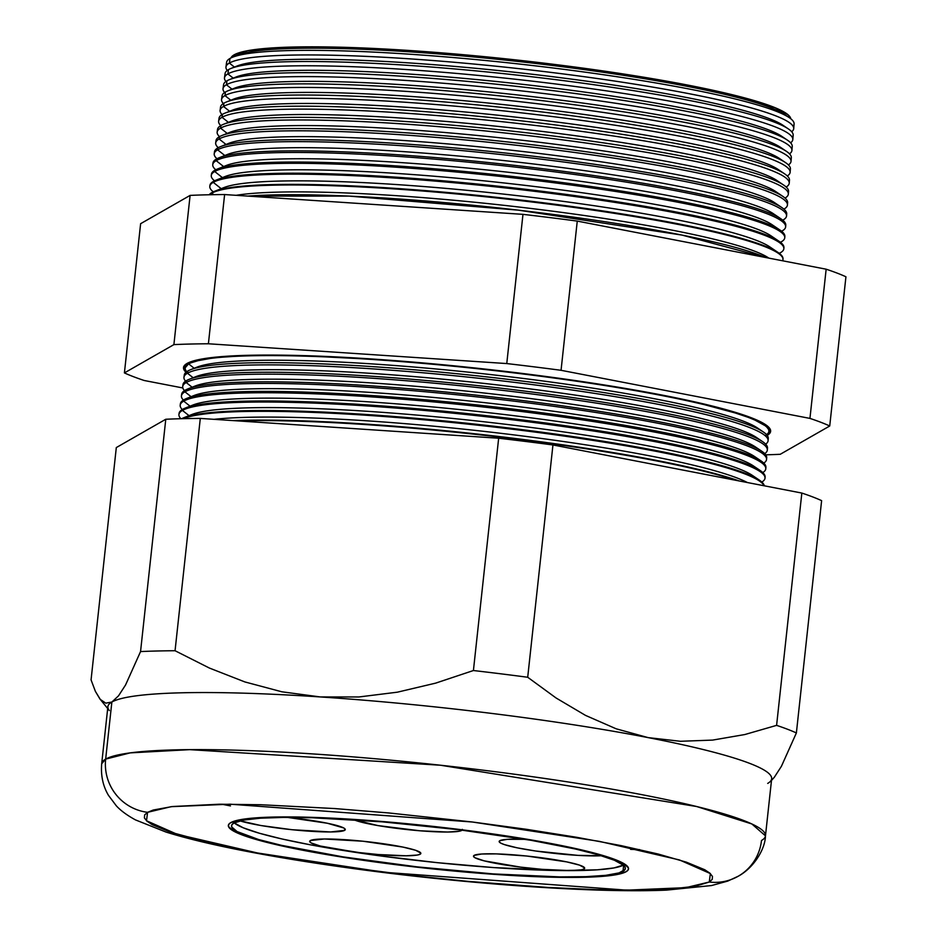 <?xml version="1.0" encoding="UTF-8"?>
<svg xmlns="http://www.w3.org/2000/svg" width="937" height="937" viewBox="0 0 937 937"><rect width="100%" height="100%" fill="white"/><g stroke="black" fill="none" stroke-linecap="round" stroke-linejoin="round"><path stroke-width="1.41" d="M462.117 830.147A55.904 5.88 6.2 0 1 461.718 830.44A55.904 5.88 6.2 0 1 411.179 829.995A55.904 5.88 6.2 0 1 353.917 819.77L377.845 825.567L419.87 830.779L447.687 832.033L458.978 831.271L461.718 830.44L462.339 829.35M601.402 855.739A55.904 5.88 6.2 0 1 538.693 851.44A55.904 5.88 6.2 0 1 499.163 841.473A55.904 5.88 6.2 0 1 499.831 840.7L507.304 839.329L525.27 839.329A55.904 5.88 6.2 0 0 499.831 840.7L499.21 841.789L500.721 843.101L504.305 844.577L517.083 847.809L535.589 851.007L578.106 855.387L602.186 855.692M583.985 869.009A55.904 5.88 6.2 0 1 524.451 867.592A55.904 5.88 6.2 0 1 473.501 856.149A55.904 5.88 6.2 0 1 474.157 855.376L481.63 854.017L496.329 853.888L526.793 856.031L566.733 861.888L579.511 865.12L584.618 867.908L583.985 869.009L581.256 869.829L569.954 870.59L542.148 869.349L520.48 867.112L484.16 860.845L475.047 857.777L473.536 856.465L474.157 855.376A55.904 5.88 6.2 0 1 533.703 856.793A55.904 5.88 6.2 0 1 584.653 868.224A55.904 5.88 6.2 0 1 583.985 869.009L584.173 867.322L583.985 869.009M420.186 854.204A55.904 5.88 6.2 0 1 360.64 852.787A55.904 5.88 6.2 0 1 309.69 841.344A55.904 5.88 6.2 0 1 310.358 840.571L324.389 838.99L362.994 841.227L402.933 847.083L415.712 850.316L420.807 853.115L420.186 854.204L417.445 855.024L406.154 855.786L378.337 854.544L356.669 852.307L320.36 846.041L311.248 842.972L309.737 841.66L310.358 840.571A55.904 5.88 6.2 0 1 369.892 841.988A55.904 5.88 6.2 0 1 420.854 853.42A55.904 5.88 6.2 0 1 420.186 854.204L420.362 852.518L420.186 854.204M239.263 820.625L260.744 825.497L291.981 829.713L330.585 831.951L344.617 830.369A55.904 5.88 6.2 0 0 345.273 829.596L345.273 829.596A55.904 5.88 6.2 0 0 287.39 817.392L327.353 823.248L343.727 827.968L345.238 829.28L344.617 830.369L344.793 828.695L344.617 830.369A55.904 5.88 6.2 0 1 298.212 830.311A55.904 5.88 6.2 0 1 239.966 820.847M234.168 822.873A198.07 20.837 -173.8 0 0 426.862 861.56A198.07 20.837 -173.8 0 0 623.386 865.156M622.988 871.316A198.07 20.837 6.2 0 1 412.034 866.292A198.07 20.837 6.2 0 1 231.521 825.778A198.07 20.837 6.2 0 1 233.875 823.026L243.561 820.098L260.345 818.2L283.595 817.415L312.408 817.778L382.132 821.831L458.896 829.737L531.033 840.302L575.412 849.016L598.146 854.778L614.379 860.248L623.445 865.214L625.19 867.451L625.038 869.489L619.064 872.897L605.759 875.334L585.648 876.681L559.494 876.891L493.272 873.916L417.176 866.877L342.801 856.84L281.451 845.326L258.706 839.564L237.026 831.541L231.673 826.891L231.826 824.853L233.875 823.026A198.07 20.837 6.2 0 1 444.829 828.05A198.07 20.837 6.2 0 1 625.342 868.564A198.07 20.837 6.2 0 1 622.988 871.316L623.632 865.366L622.988 871.316M230.736 822.639A201.268 21.164 6.2 0 1 445.098 827.746A201.268 21.164 6.2 0 1 628.516 868.904A201.268 21.164 6.2 0 1 626.127 871.703A201.268 21.164 6.2 0 1 411.765 866.596A201.268 21.164 6.2 0 1 228.347 825.438A201.268 21.164 6.2 0 1 230.736 822.639L228.663 824.49L228.499 826.563L230.268 828.835L239.485 833.883L246.853 836.612L279.085 845.303L324.179 854.146L378.243 862.391L436.63 869.325L494.314 874.35L546.33 877.044L588.178 877.149L616.288 874.689L626.127 871.703L628.2 869.852L628.364 867.779L622.918 863.059L600.886 854.895L564.004 846.076L515.444 837.35L459.388 829.456L381.382 821.421L310.534 817.298L281.252 816.935L257.64 817.732L240.575 819.652L230.736 822.639L240.575 819.652L257.64 817.732L281.252 816.935L310.534 817.298L381.382 821.421L459.388 829.456L532.684 840.196L590.111 851.991L610.01 857.73L622.918 863.059L628.364 867.779L628.2 869.852L626.127 871.703A201.268 21.164 6.2 0 1 411.765 866.596A201.268 21.164 6.2 0 1 228.347 825.438A201.268 21.164 6.2 0 1 230.736 822.639A201.268 21.164 6.2 0 1 445.098 827.746A201.268 21.164 6.2 0 1 628.516 868.904A201.268 21.164 6.2 0 1 626.127 871.703L616.288 874.689L599.223 876.61L575.599 877.407L546.33 877.044L475.481 872.921L397.475 864.874L324.179 854.146L266.752 842.351L246.853 836.612L233.945 831.283L228.499 826.563L228.663 824.49L230.736 822.639M234.098 822.815L243.175 827.781L259.397 833.251L282.142 839.013L310.534 844.846L379.731 855.832L437.192 862.661L493.963 867.603L560.174 870.567L597.197 869.829L613.993 867.931L623.667 864.992M247.825 196.091L348.974 196.102L518.489 210.169L682.101 235.105L765.88 257.546A287.132 30.195 6.2 0 0 524.509 210.872A287.132 30.195 6.2 0 0 247.825 196.091M234.121 54.838L235.609 56.021L234.121 54.838L247.883 50.657L271.753 47.963L304.818 46.85L345.788 47.365L393.095 49.485L444.934 53.128L526.781 61.128L632.545 75.405L679.407 83.487L719.78 91.779L752.13 99.978L775.192 107.755L788.099 114.818L790.769 118.765A281.662 29.621 -173.8 0 0 530.26 61.526A281.662 29.621 -173.8 0 0 234.121 54.838A281.662 29.621 -173.8 0 0 230.959 57.942L234.121 54.838M235.878 56.091A279.847 29.434 6.2 0 1 513.839 60.999A279.847 29.434 6.2 0 1 786.366 115.895M793.709 128.627A285.539 30.031 6.2 0 1 791.706 131.742A285.539 30.031 -173.8 0 0 548.695 72.114A285.539 30.031 -173.8 0 0 229.366 63.06A285.539 30.031 6.2 0 1 533.083 70.263A285.539 30.031 6.2 0 1 793.709 128.627L794.096 123.989A285.422 30.019 -173.8 0 0 533.575 65.649A285.422 30.019 -173.8 0 0 229.987 58.457A285.422 30.019 6.2 0 1 232.645 57.204A285.422 30.019 6.2 0 1 513.57 63.4A285.422 30.019 6.2 0 1 789.282 117.664A285.422 30.019 6.2 0 1 793.053 126.214M789.282 117.664L784.164 114.209A279.847 29.434 -173.8 0 0 513.839 60.999A279.847 29.434 -173.8 0 0 238.396 54.908L232.645 57.204M229.366 63.06L234.414 67.077L229.366 63.06L229.987 58.457L229.366 63.06A285.539 30.031 -173.8 0 0 227.258 70.427A285.539 30.031 6.2 0 1 225.969 66.949A285.539 30.031 6.2 0 1 229.366 63.06M234.578 67.206A279.847 29.434 6.2 0 1 512.691 72.055A279.847 29.434 6.2 0 1 785.265 127.045M792.819 139.531A285.832 30.066 6.2 0 1 790.617 142.799A285.832 30.066 -173.8 0 0 548.332 83.065A285.832 30.066 -173.8 0 0 227.89 73.906A285.832 30.066 6.2 0 1 531.923 81.109A285.832 30.066 6.2 0 1 792.819 139.531L793.17 135.233A285.715 30.054 -173.8 0 0 532.38 76.834A285.715 30.054 -173.8 0 0 228.476 69.643A285.715 30.054 6.2 0 1 231.146 68.378A285.715 30.054 6.2 0 1 512.363 74.585A285.715 30.054 6.2 0 1 788.357 128.908A285.715 30.054 6.2 0 1 792.257 137.306M788.357 128.908L782.957 125.253A279.847 29.434 -173.8 0 0 512.633 72.055A279.847 29.434 -173.8 0 0 237.19 65.965L231.146 68.378M227.89 73.906L233.208 78.134L227.89 73.906L228.476 69.643L227.89 73.906A285.832 30.066 -173.8 0 0 225.946 81.46A285.832 30.066 6.2 0 1 224.505 77.794A285.832 30.066 6.2 0 1 227.89 73.906M233.372 78.263A279.847 29.434 6.2 0 1 511.86 83.147A279.847 29.434 6.2 0 1 784.164 138.184M791.917 150.447A286.113 30.089 6.2 0 1 789.516 153.855A286.113 30.089 -173.8 0 0 547.958 94.016A286.113 30.089 -173.8 0 0 226.426 84.752A286.113 30.089 6.2 0 1 530.764 91.967A286.113 30.089 6.2 0 1 791.917 150.447L792.245 146.477A286.008 30.078 -173.8 0 0 531.185 88.019A286.008 30.078 -173.8 0 0 226.965 80.816A286.008 30.078 6.2 0 1 229.635 79.551A286.008 30.078 6.2 0 1 511.145 85.771A286.008 30.078 6.2 0 1 787.42 140.152A286.008 30.078 6.2 0 1 791.46 148.397M787.42 140.152L781.763 136.31A279.847 29.434 -173.8 0 0 511.438 83.1A279.847 29.434 -173.8 0 0 235.995 77.021L229.635 79.551M226.426 84.752L232.013 89.179L226.426 84.752L226.965 80.816L226.426 84.752A286.113 30.089 -173.8 0 0 224.646 92.494A286.113 30.089 6.2 0 1 223.029 88.64A286.113 30.089 6.2 0 1 226.426 84.752M232.177 89.308A279.847 29.434 6.2 0 1 511.028 94.25A279.847 29.434 6.2 0 1 783.051 149.323M791.027 161.351A286.406 30.125 6.2 0 1 788.415 164.912A286.406 30.125 -173.8 0 0 547.595 104.967A286.406 30.125 -173.8 0 0 224.962 95.597A286.406 30.125 6.2 0 1 529.604 102.812A286.406 30.125 6.2 0 1 791.027 161.351L791.32 157.732A286.312 30.113 -173.8 0 0 529.991 99.205A286.312 30.113 -173.8 0 0 225.454 91.99A286.312 30.113 6.2 0 1 228.124 90.725A286.312 30.113 6.2 0 1 509.927 96.956A286.312 30.113 6.2 0 1 786.494 151.384A286.312 30.113 6.2 0 1 790.652 159.489M786.494 151.384L780.556 147.367A279.847 29.434 -173.8 0 0 510.232 94.157A279.847 29.434 -173.8 0 0 234.789 88.078L228.124 90.725M224.962 95.597L230.807 100.236L224.962 95.597L225.454 91.99L224.962 95.597A286.406 30.125 -173.8 0 0 223.346 103.527A286.406 30.125 6.2 0 1 221.565 99.486A286.406 30.125 6.2 0 1 224.962 95.597M230.97 100.364A279.847 29.434 6.2 0 1 510.196 105.342A279.847 29.434 6.2 0 1 781.95 160.461M790.125 172.267A286.699 30.148 6.2 0 1 787.303 175.969A286.699 30.148 -173.8 0 0 547.231 115.919A286.699 30.148 -173.8 0 0 223.498 106.443A286.699 30.148 6.2 0 1 528.456 113.67A286.699 30.148 6.2 0 1 790.125 172.267L790.395 168.976A286.605 30.148 -173.8 0 0 528.796 110.39A286.605 30.148 -173.8 0 0 223.943 103.175A286.605 30.148 6.2 0 1 226.625 101.899A286.605 30.148 6.2 0 1 508.721 108.13A286.605 30.148 6.2 0 1 785.569 162.628A286.605 30.148 6.2 0 1 789.832 170.569M785.569 162.628L779.361 158.423A279.847 29.434 -173.8 0 0 509.037 105.213A279.847 29.434 -173.8 0 0 233.582 99.135L226.625 101.899M223.498 106.443L229.612 111.292L223.498 106.443L223.943 103.175L223.498 106.443A286.699 30.148 -173.8 0 0 222.069 114.56A286.699 30.148 6.2 0 1 220.101 110.343A286.699 30.148 6.2 0 1 223.498 106.443M229.776 111.421A279.847 29.434 6.2 0 1 509.353 116.434A279.847 29.434 6.2 0 1 780.837 171.612M789.235 183.172A286.98 30.183 6.2 0 1 786.178 187.025A286.98 30.183 -173.8 0 0 546.857 126.858A286.98 30.183 -173.8 0 0 222.034 117.289A286.98 30.183 6.2 0 1 527.297 124.516A286.98 30.183 6.2 0 1 789.235 183.172L789.481 180.22A286.909 30.171 -173.8 0 0 527.601 121.576A286.909 30.171 -173.8 0 0 222.432 114.349A286.909 30.171 6.2 0 1 225.114 113.084A286.909 30.171 6.2 0 1 507.503 119.315A286.909 30.171 6.2 0 1 784.644 173.86A286.909 30.171 6.2 0 1 789.013 181.661M784.644 173.86L778.155 169.48A279.847 29.434 -173.8 0 0 507.831 116.27A279.847 29.434 -173.8 0 0 232.388 110.179L225.114 113.084M222.034 117.289L228.405 122.349L222.034 117.289L222.432 114.349L222.034 117.289A286.98 30.183 -173.8 0 0 220.792 125.605A286.98 30.183 6.2 0 1 218.626 121.189A286.98 30.183 6.2 0 1 222.034 117.289M228.569 122.478A279.847 29.434 6.2 0 1 508.522 127.526A279.847 29.434 6.2 0 1 779.725 182.75M788.333 194.088A287.272 30.218 6.2 0 1 785.042 198.082A287.272 30.218 -173.8 0 0 546.494 137.809A287.272 30.218 -173.8 0 0 220.57 128.135A287.272 30.218 6.2 0 1 526.137 135.373A287.272 30.218 6.2 0 1 788.333 194.088L788.556 191.464A287.202 30.207 -173.8 0 0 526.407 132.761A287.202 30.207 -173.8 0 0 220.921 125.523A287.202 30.207 6.2 0 1 223.603 124.258A287.202 30.207 6.2 0 1 506.285 130.501A287.202 30.207 6.2 0 1 783.707 185.104A287.202 30.207 6.2 0 1 788.169 192.741M783.707 185.104L776.96 180.525A279.847 29.434 -173.8 0 0 506.636 127.327A279.847 29.434 -173.8 0 0 231.181 121.236L223.603 124.258M220.57 128.135L227.211 133.405L220.57 128.135L220.921 125.523L220.57 128.135A287.272 30.218 -173.8 0 0 219.516 136.638A287.272 30.218 6.2 0 1 217.161 132.035A287.272 30.218 6.2 0 1 220.57 128.135M227.375 133.534A279.847 29.434 6.2 0 1 507.69 138.617A279.847 29.434 6.2 0 1 778.612 193.889M787.443 204.992A287.554 30.242 6.2 0 1 784.011 209.068A287.554 30.242 6.2 0 1 783.906 209.127L784.011 209.068A287.554 30.242 -173.8 0 0 545.791 148.725A287.554 30.242 -173.8 0 0 219.106 138.981A287.554 30.242 6.2 0 1 524.978 146.219A287.554 30.242 6.2 0 1 787.443 204.992L787.63 202.708A287.495 30.242 -173.8 0 0 525.224 143.947A287.495 30.242 -173.8 0 0 219.41 136.708A287.495 30.242 6.2 0 1 222.104 135.432A287.495 30.242 6.2 0 1 505.066 141.686A287.495 30.242 6.2 0 1 782.782 196.337A287.495 30.242 6.2 0 1 787.326 203.833M782.782 196.337L775.754 191.581A279.847 29.434 -173.8 0 0 505.43 138.371A279.847 29.434 -173.8 0 0 229.987 132.293L222.104 135.432M219.106 138.981L226.004 144.45L219.106 138.981L219.41 136.708L219.106 138.981A287.554 30.242 -173.8 0 0 218.262 147.683A287.554 30.242 6.2 0 1 215.686 142.881A287.554 30.242 6.2 0 1 219.106 138.981M226.168 144.579A279.847 29.434 6.2 0 1 506.858 149.721A279.847 29.434 6.2 0 1 777.487 205.027M786.553 215.908A287.846 30.277 6.2 0 1 783.109 219.984L783.109 219.984A287.846 30.277 -173.8 0 0 544.655 159.571A287.846 30.277 -173.8 0 0 217.642 149.826A287.846 30.277 6.2 0 1 523.818 157.076A287.846 30.277 6.2 0 1 786.553 215.908L786.705 213.952A287.8 30.265 -173.8 0 0 524.029 155.132A287.8 30.265 -173.8 0 0 217.899 147.882A287.8 30.265 6.2 0 1 220.593 146.605A287.8 30.265 6.2 0 1 503.86 152.86A287.8 30.265 6.2 0 1 781.856 207.581A287.8 30.265 6.2 0 1 786.483 214.913M781.856 207.581L774.559 202.638A279.847 29.434 -173.8 0 0 504.235 149.428A279.847 29.434 -173.8 0 0 228.78 143.349L220.593 146.605M217.642 149.826L224.798 155.507L217.642 149.826L217.899 147.882L217.642 149.826A287.846 30.277 -173.8 0 0 217.009 158.728A287.846 30.277 6.2 0 1 214.222 153.738A287.846 30.277 6.2 0 1 217.642 149.826M224.962 155.636A279.847 29.434 6.2 0 1 506.027 160.813A279.847 29.434 6.2 0 1 776.375 216.178M785.651 226.813A288.139 30.3 6.2 0 1 782.208 230.9L781.563 231.205L782.208 230.9A288.139 30.3 -173.8 0 0 543.519 170.429A288.139 30.3 -173.8 0 0 216.178 160.66A288.139 30.3 6.2 0 1 522.659 167.922A288.139 30.3 6.2 0 1 785.651 226.813L785.78 225.196A288.092 30.3 -173.8 0 0 522.834 166.317A288.092 30.3 -173.8 0 0 216.388 159.056A288.092 30.3 6.2 0 1 219.082 157.779A288.092 30.3 6.2 0 1 502.642 164.045A288.092 30.3 6.2 0 1 780.931 218.825A288.092 30.3 6.2 0 1 785.616 225.993M780.931 218.825L773.353 213.695A279.847 29.434 -173.8 0 0 503.028 160.485A279.847 29.434 -173.8 0 0 227.586 154.406L219.082 157.779M216.178 160.66L223.603 166.563L216.178 160.66L216.388 159.056L216.178 160.66A288.139 30.3 -173.8 0 0 215.768 169.761A288.139 30.3 6.2 0 1 212.758 164.584A288.139 30.3 6.2 0 1 216.178 160.66M223.767 166.692A279.847 29.434 6.2 0 1 505.195 171.904A279.847 29.434 6.2 0 1 775.25 227.316M784.761 237.729A288.42 30.335 6.2 0 1 781.317 241.816L780.38 242.25L781.317 241.816A288.42 30.335 -173.8 0 0 542.382 181.286A288.42 30.335 -173.8 0 0 214.714 171.506A288.42 30.335 6.2 0 1 521.499 178.78A288.42 30.335 6.2 0 1 784.761 237.729L784.866 236.452A288.385 30.335 -173.8 0 0 521.64 177.503A288.385 30.335 -173.8 0 0 214.878 170.241A288.385 30.335 6.2 0 1 217.583 168.965A288.385 30.335 6.2 0 1 501.424 175.231A288.385 30.335 6.2 0 1 779.994 230.057A288.385 30.335 6.2 0 1 784.749 237.084M779.994 230.057L772.158 224.751A279.847 29.434 -173.8 0 0 501.822 171.541A279.847 29.434 -173.8 0 0 226.379 165.451L217.583 168.965M214.714 171.506L222.397 177.62L214.714 171.506L214.878 170.241L214.714 171.506A288.42 30.335 -173.8 0 0 214.526 180.806A288.42 30.335 6.2 0 1 211.282 175.43A288.42 30.335 6.2 0 1 214.714 171.506M222.561 177.749A279.847 29.434 6.2 0 1 504.352 182.996A279.847 29.434 6.2 0 1 774.126 238.455M783.859 248.645A288.713 30.371 6.2 0 1 780.416 252.732L779.197 253.295L780.416 252.732A288.713 30.371 -173.8 0 0 541.246 192.144A288.713 30.371 -173.8 0 0 213.249 182.352A288.713 30.371 6.2 0 1 520.34 189.625A288.713 30.371 6.2 0 1 783.859 248.645L783.941 247.696A288.69 30.359 -173.8 0 0 520.445 188.688A288.69 30.359 -173.8 0 0 213.378 181.415A288.69 30.359 6.2 0 1 216.072 180.138A288.69 30.359 6.2 0 1 500.217 186.416A288.69 30.359 6.2 0 1 779.069 241.301A288.69 30.359 6.2 0 1 783.859 248.164M779.069 241.301L770.952 235.796A279.847 29.434 -173.8 0 0 500.627 182.598A279.847 29.434 -173.8 0 0 225.185 176.507L216.072 180.138M213.249 182.352L221.202 188.677L213.249 182.352L213.378 181.415L213.249 182.352A288.713 30.371 -173.8 0 0 213.308 191.851A288.713 30.371 6.2 0 1 209.818 186.276A288.713 30.371 6.2 0 1 213.249 182.352M221.366 188.805A279.847 29.434 6.2 0 1 503.52 194.1A279.847 29.434 6.2 0 1 773.002 249.593M782.969 259.549A288.994 30.394 6.2 0 1 782.618 260.779A288.994 30.394 -173.8 0 0 525.118 201.174A288.994 30.394 -173.8 0 0 211.785 193.198A288.994 30.394 6.2 0 1 519.18 200.483A288.994 30.394 6.2 0 1 782.969 259.549L783.016 258.94A288.983 30.394 -173.8 0 0 519.25 199.874A288.983 30.394 -173.8 0 0 211.867 192.589A288.983 30.394 6.2 0 1 214.561 191.312A288.983 30.394 6.2 0 1 498.999 197.59A288.983 30.394 6.2 0 1 778.143 252.533A288.983 30.394 6.2 0 1 782.981 259.244M778.143 252.533L769.757 246.853A279.847 29.434 -173.8 0 0 499.421 193.643A279.847 29.434 -173.8 0 0 223.978 187.564L214.561 191.312M211.785 193.198L213.648 194.673L211.785 193.198A288.994 30.394 -173.8 0 0 209.665 194.755A288.994 30.394 6.2 0 1 211.785 193.198M236.101 195.318A279.847 29.434 6.2 0 1 522.284 207.428A279.847 29.434 6.2 0 1 768.867 258.12L768.551 257.909A279.847 29.434 -173.8 0 0 521.429 207.323A279.847 29.434 -173.8 0 0 236.101 195.318M188.712 363.931A293.539 30.874 6.2 0 1 500.944 371.333A293.539 30.874 6.2 0 1 768.867 431.325A293.539 30.874 6.2 0 1 766.607 434.686A293.539 30.874 -173.8 0 0 517.774 373.336A293.539 30.874 -173.8 0 0 188.712 363.931L194.17 368.264L188.712 363.931A293.539 30.874 -173.8 0 0 186.721 371.684A293.539 30.874 6.2 0 1 185.233 367.925A293.539 30.874 6.2 0 1 188.712 363.931L188.712 363.931M185.257 367.702L188.747 363.673L194.568 361.319L214.268 357.723L244.077 355.732L282.845 355.416L329.063 356.798L380.972 359.808L436.583 364.352L493.74 370.244L550.265 377.26L603.967 385.119L652.796 393.54L694.879 402.184L728.588 410.722L752.622 418.827L766.079 426.194L768.656 429.497L768.89 431.102A293.527 30.874 -173.8 0 0 500.967 371.075A293.527 30.874 -173.8 0 0 188.747 363.673A293.527 30.874 -173.8 0 0 185.268 367.667L185.233 367.925M183.593 367.081A295.26 31.05 -173.8 0 0 186.51 371.837A295.26 31.05 -173.8 0 1 183.593 367.081M766.782 434.873A295.26 31.05 -173.8 0 0 767.18 434.651L767.122 435.283L767.18 434.651A295.26 31.05 -173.8 0 0 770.647 430.856A295.26 31.05 -173.8 0 1 767.18 434.651L767.18 434.651A295.26 31.05 -173.8 0 1 766.782 434.873M185.983 372.247A295.284 31.062 6.2 0 1 183.523 367.48A295.284 31.062 6.2 0 1 187.025 363.462L201.455 359.082L226.485 356.259L261.142 355.1L304.092 355.627L353.694 357.852L408.04 361.67L465.033 366.953L522.495 373.465L578.199 380.996L630.027 389.218L675.975 397.838L714.275 406.529L743.463 414.939L762.413 422.763L767.813 426.347L770.401 429.685L770.167 432.718L767.11 435.447M765.81 435.283L768.855 432.578L769.09 429.544L766.501 426.23L761.137 422.657L742.28 414.868L695.207 402.184L653.066 393.528L604.154 385.095L550.37 377.224L493.764 370.197L436.525 364.306L380.832 359.749L304.865 355.826L262.114 355.287L227.609 356.458L202.697 359.269L188.325 363.626L185.28 366.332L185.046 369.354L186.639 371.731A293.96 30.921 6.2 0 1 188.325 363.626L187.681 363.111L188.325 363.626A293.96 30.921 6.2 0 1 519.356 373.219A293.96 30.921 6.2 0 1 766.677 434.745M768.106 440.683A293.785 30.898 6.2 0 1 765.67 444.161A293.785 30.898 -173.8 0 0 517.458 382.729A293.785 30.898 -173.8 0 0 187.459 373.231A293.785 30.898 6.2 0 1 499.948 380.633A293.785 30.898 6.2 0 1 768.106 440.683L768.281 438.457A293.726 30.898 -173.8 0 0 500.182 378.419A293.726 30.898 -173.8 0 0 187.763 371.029A293.726 30.898 6.2 0 1 190.504 369.728A293.726 30.898 6.2 0 1 479.603 376.112A293.726 30.898 6.2 0 1 763.327 431.957A293.726 30.898 6.2 0 1 768 439.547M763.327 431.957L757.518 428.022A287.401 30.23 -173.8 0 0 479.896 373.383A287.401 30.23 -173.8 0 0 197.028 367.128L190.504 369.728M194.334 368.405A287.401 30.23 6.2 0 1 480.33 373.43A287.401 30.23 6.2 0 1 759.989 429.942M187.459 373.231L193.139 377.74L187.459 373.231L187.763 371.029L187.459 373.231A293.785 30.898 -173.8 0 0 185.596 381.148A293.785 30.898 6.2 0 1 183.968 377.224A293.785 30.898 6.2 0 1 187.459 373.231M193.303 377.88A287.401 30.23 6.2 0 1 479.615 382.928A287.401 30.23 6.2 0 1 759.04 439.488M767.333 450.029A294.031 30.921 6.2 0 1 764.733 453.637A294.031 30.921 -173.8 0 0 517.142 392.111A294.031 30.921 -173.8 0 0 186.205 382.53A294.031 30.921 6.2 0 1 498.964 389.933A294.031 30.921 6.2 0 1 767.333 450.029L767.497 448.097A293.984 30.921 -173.8 0 0 499.163 388.012A293.984 30.921 -173.8 0 0 186.463 380.609A293.984 30.921 6.2 0 1 189.215 379.309A293.984 30.921 6.2 0 1 478.561 385.693A293.984 30.921 6.2 0 1 762.531 441.585A293.984 30.921 6.2 0 1 767.274 449.046M762.531 441.585L756.487 437.497A287.401 30.23 -173.8 0 0 478.877 382.858A287.401 30.23 -173.8 0 0 195.997 376.604L189.215 379.309M186.205 382.53L192.108 387.215L186.205 382.53L186.463 380.609L186.205 382.53A294.031 30.921 -173.8 0 0 184.484 390.6A294.031 30.921 6.2 0 1 182.715 386.524A294.031 30.921 6.2 0 1 186.205 382.53M192.284 387.356A287.401 30.23 6.2 0 1 478.901 392.439A287.401 30.23 6.2 0 1 758.08 449.046M766.56 459.388A294.277 30.956 6.2 0 1 763.772 463.112A294.277 30.956 -173.8 0 0 516.826 401.493A294.277 30.956 -173.8 0 0 184.952 391.818A294.277 30.956 6.2 0 1 497.969 399.232A294.277 30.956 6.2 0 1 766.56 459.388L766.7 457.736A294.23 30.944 -173.8 0 0 498.144 397.593A294.23 30.944 -173.8 0 0 185.175 390.19A294.23 30.944 6.2 0 1 187.915 388.89A294.23 30.944 6.2 0 1 477.519 395.285A294.23 30.944 6.2 0 1 761.746 451.224A294.23 30.944 6.2 0 1 766.525 458.556M761.746 451.224L755.456 446.972A287.401 30.23 -173.8 0 0 477.847 392.322A287.401 30.23 -173.8 0 0 194.966 386.079L187.915 388.89M184.952 391.818L191.078 396.691L184.952 391.818L185.175 390.19L184.952 391.818A294.277 30.956 -173.8 0 0 183.383 400.064A294.277 30.956 6.2 0 1 181.45 395.824A294.277 30.956 6.2 0 1 184.952 391.818M191.253 396.831A287.401 30.23 6.2 0 1 478.186 401.95A287.401 30.23 6.2 0 1 757.131 458.591M765.798 468.734A294.523 30.98 6.2 0 1 762.812 472.588A294.523 30.98 -173.8 0 0 516.521 410.874A294.523 30.98 -173.8 0 0 183.699 401.118A294.523 30.98 6.2 0 1 496.973 408.544A294.523 30.98 6.2 0 1 765.798 468.734L765.904 467.376A294.487 30.968 -173.8 0 0 497.114 407.185A294.487 30.968 -173.8 0 0 183.875 399.771A294.487 30.968 6.2 0 1 186.627 398.459A294.487 30.968 6.2 0 1 476.476 404.866A294.487 30.968 6.2 0 1 760.949 460.852A294.487 30.968 6.2 0 1 765.787 468.055M760.949 460.852L754.437 456.448A287.401 30.23 -173.8 0 0 476.816 401.797A287.401 30.23 -173.8 0 0 193.936 395.555L186.627 398.459M183.699 401.118L190.047 406.166L183.699 401.118L183.875 399.771L183.699 401.118A294.523 30.98 -173.8 0 0 182.282 409.528A294.523 30.98 6.2 0 1 180.197 405.124A294.523 30.98 6.2 0 1 183.699 401.118M190.223 406.307A287.401 30.23 6.2 0 1 477.472 411.46A287.401 30.23 6.2 0 1 756.182 468.137M765.025 478.093A294.768 31.003 6.2 0 1 761.851 482.063A294.768 31.003 -173.8 0 0 516.205 420.268A294.768 31.003 -173.8 0 0 182.434 410.418A294.768 31.003 6.2 0 1 495.978 417.843A294.768 31.003 6.2 0 1 765.025 478.093L765.119 477.015A294.745 31.003 -173.8 0 0 496.095 416.778A294.745 31.003 -173.8 0 0 182.586 409.352A294.745 31.003 6.2 0 1 185.339 408.04A294.745 31.003 6.2 0 1 475.434 414.447A294.745 31.003 6.2 0 1 760.153 470.491A294.745 31.003 6.2 0 1 765.025 477.554M760.153 470.491L753.407 465.923A287.401 30.23 -173.8 0 0 475.785 411.273A287.401 30.23 -173.8 0 0 192.905 405.03L185.339 408.04M182.434 410.418L189.028 415.641L182.434 410.418L182.586 409.352L182.434 410.418A294.768 31.003 -173.8 0 0 180.923 418.722A294.768 31.003 6.2 0 1 178.944 414.423A294.768 31.003 6.2 0 1 182.434 410.418M189.192 415.77A287.401 30.23 6.2 0 1 476.757 420.971A287.401 30.23 6.2 0 1 755.222 477.694M181.696 418.698A295.003 31.026 6.2 0 1 184.05 417.621A295.003 31.026 6.2 0 1 474.403 424.039A295.003 31.026 6.2 0 1 759.357 480.119A295.003 31.026 6.2 0 1 764.287 485.799A295.003 31.026 -173.8 0 0 492.382 426.054A295.003 31.026 -173.8 0 0 181.696 418.698M759.357 480.119L752.376 475.399A287.401 30.23 -173.8 0 0 474.754 420.748A287.401 30.23 -173.8 0 0 191.874 414.505L184.05 417.621M763.983 485.741A295.014 31.026 -173.8 0 0 493.249 426.944A295.014 31.026 -173.8 0 0 183.312 418.663A295.014 31.026 6.2 0 1 493.249 426.944A295.014 31.026 6.2 0 1 763.983 485.741M213.964 419.331A287.401 30.23 6.2 0 1 500.065 433.222A287.401 30.23 6.2 0 1 747.398 482.543A287.401 30.23 -173.8 0 0 500.065 433.222A287.401 30.23 -173.8 0 0 213.964 419.331M233.137 420.596A295.249 31.05 6.2 0 1 502.49 436.935A295.249 31.05 6.2 0 1 739.211 480.962A295.249 31.05 -173.8 0 0 502.49 436.935A295.249 31.05 -173.8 0 0 233.137 420.596M735.779 480.294A295.26 31.05 -173.8 0 0 238.068 420.924A295.26 31.05 6.2 0 1 735.779 480.294M767.696 783.414A333.841 35.114 6.2 0 0 769.406 782.266A333.841 35.114 6.2 0 0 648.205 737.63L680.473 741.284L648.205 737.63L616.183 728.81L585.508 715.388L556.086 697.995L527.707 677.264A370.56 38.979 -173.8 0 0 473.419 670.529L435.611 683.143L397.347 692.185L358.918 696.964L320.29 696.941A333.841 35.114 -173.8 0 0 111.866 702.036L118.53 695.828L125.581 684.935L140.55 651.578L165.779 419.261A370.56 38.979 6.2 0 1 200.295 418.417A370.56 38.979 -173.8 0 0 165.779 419.261L140.55 651.578A370.56 38.979 6.2 0 1 175.055 650.735L200.295 418.417L498.66 438.223A370.56 38.979 6.2 0 1 552.947 444.958A370.56 38.979 -173.8 0 0 498.66 438.223L473.419 670.529L498.66 438.223L200.295 418.417L175.055 650.735L209.384 668.046L244.908 681.949L281.85 691.799L320.29 696.941A333.841 35.114 6.2 0 1 648.205 737.63A333.841 35.114 -173.8 0 0 320.29 696.941L358.918 696.964L397.347 692.185L435.611 683.143L473.419 670.529A370.56 38.979 6.2 0 1 527.707 677.264L552.947 444.958L801.838 493.061L776.597 725.367L801.838 493.061A370.56 38.979 6.2 0 1 821.62 500.639L796.38 732.957L821.62 500.639A370.56 38.979 -173.8 0 0 801.838 493.061L552.947 444.958L527.707 677.264L556.086 697.995L585.508 715.388L616.183 728.81L648.205 737.63A333.841 35.114 -173.8 0 1 771.666 778.776L765.47 835.851L751.849 823.963L696.613 806.511L440.566 765.236L189.766 749.647L130.22 752.879L105.658 759.111A47.916 47.166 60.2 0 0 147.589 812.32L171.131 806.675L230.139 804.192L472.412 822.007L599.399 841.367L679.501 859.955L710.363 873.577L709.274 882.022A47.916 47.166 60.2 0 0 738.52 876.06A47.916 47.166 -119.8 0 1 709.274 882.022L712.237 879.386L712.46 876.446L709.953 873.214L704.729 869.735L686.376 862.169L658.114 854.017L621.032 845.607L576.536 837.268L526.36 829.292L472.412 822.007L388.996 812.976L334.825 808.561L260.943 804.742L219.352 804.215L172.443 806.523L153.246 810.025L147.589 812.32L144.626 814.956L144.403 817.896L146.91 821.128L152.134 824.607L170.475 832.173L216.26 844.506L257.253 852.928L330.503 865.05L412.186 875.626L467.868 881.366L547.887 887.444L595.92 889.6L637.511 890.127L671.068 888.99L695.301 886.261L709.274 882.022L685.732 887.667L626.712 890.15L384.451 872.324L257.464 852.975L177.362 834.387L146.5 820.765L147.589 812.32A47.916 47.166 -119.8 0 1 105.658 759.111A333.841 35.114 6.2 0 1 461.227 767.567A333.841 35.114 6.2 0 1 765.47 835.851A333.841 35.114 6.2 0 1 761.488 840.489A47.916 47.166 -119.8 0 1 738.52 876.06M109.348 710.562A333.841 35.114 6.2 0 1 111.866 702.036L105.658 759.111L111.866 702.036A333.841 35.114 -173.8 0 0 107.884 706.662L101.688 763.737A333.841 35.114 6.2 0 1 105.658 759.111L101.688 763.737C100.716 775.567 102.965 786.073 108.434 795.29L116.282 805.773C120.65 810.575 127.034 815.272 135.443 819.887L165.99 832.056C187.728 838.849 215.697 845.479 249.921 851.967C278.734 857.437 310.428 862.59 345.003 867.416C460.852 883.685 594.175 893.324 666.547 890.115L711.546 885.547L727.733 881.096L738.215 876.236C753.453 868.06 765.178 849.508 765.47 835.851M225.524 75.733A285.715 30.054 6.2 0 1 228.476 69.643A285.715 30.054 -173.8 0 0 225.079 73.519L224.505 77.794M223.92 86.743A286.008 30.078 6.2 0 1 226.965 80.816A286.008 30.078 -173.8 0 0 223.568 84.705L223.029 88.64M222.327 97.741A286.312 30.113 6.2 0 1 225.454 91.99A286.312 30.113 -173.8 0 0 222.057 95.879L221.565 99.486M220.745 108.751A286.605 30.148 6.2 0 1 223.943 103.175A286.605 30.148 -173.8 0 0 220.535 107.064L220.101 110.343M219.176 119.76A286.909 30.171 6.2 0 1 222.432 114.349A286.909 30.171 -173.8 0 0 219.024 118.249L218.626 121.189M217.607 130.758A287.202 30.207 6.2 0 1 220.921 125.523A287.202 30.207 -173.8 0 0 217.513 129.423L217.161 132.035M216.049 141.768A287.495 30.242 6.2 0 1 219.41 136.708A287.495 30.242 -173.8 0 0 216.002 140.609L215.686 142.881M214.503 152.778A287.8 30.265 6.2 0 1 217.899 147.882A287.8 30.265 -173.8 0 0 214.491 151.794L214.222 153.738M212.968 163.788A288.092 30.3 6.2 0 1 216.388 159.056A288.092 30.3 -173.8 0 0 212.968 162.968L212.758 164.584M211.434 174.797A288.385 30.335 6.2 0 1 214.878 170.241A288.385 30.335 -173.8 0 0 211.457 174.153L211.282 175.43M780.416 252.732A288.713 30.371 6.2 0 1 779.256 253.33A288.713 30.371 -173.8 0 0 780.416 252.732M209.911 185.807A288.69 30.359 6.2 0 1 213.378 181.415A288.69 30.359 -173.8 0 0 209.947 185.339L209.818 186.276M211.867 192.589A288.983 30.394 -173.8 0 0 209.197 194.767A288.983 30.394 6.2 0 1 211.867 192.589M809.943 418.406L561.052 370.302A370.56 38.979 -173.8 0 0 506.765 363.568L208.401 343.774A370.56 38.979 -173.8 0 0 173.895 344.617L124.41 372.914A370.56 38.979 -173.8 0 0 144.193 380.492L182.832 387.965L144.193 380.492A370.56 38.979 6.2 0 1 124.41 372.914L140.62 223.697L190.106 195.4A370.56 38.979 6.2 0 1 224.611 194.556L522.975 214.35A370.56 38.979 6.2 0 1 577.262 221.097L826.153 269.2A370.56 38.979 6.2 0 1 845.935 276.778A370.56 38.979 -173.8 0 0 826.153 269.2L577.262 221.097A370.56 38.979 -173.8 0 0 522.975 214.35L506.765 363.568A370.56 38.979 6.2 0 1 561.052 370.302L577.262 221.097L561.052 370.302L809.943 418.406L826.153 269.2L809.943 418.406A370.56 38.979 6.2 0 1 829.725 425.995A370.56 38.979 -173.8 0 0 809.943 418.406M765.728 454.82A370.56 38.979 -173.8 0 0 780.24 454.293L829.725 425.995L845.935 276.778L829.725 425.995L780.24 454.293A370.56 38.979 6.2 0 1 765.728 454.82M186.334 372.551L183.734 369.225L183.968 366.18L187.025 363.462A295.284 31.062 6.2 0 1 501.119 370.9A295.284 31.062 6.2 0 1 770.636 431.254A295.284 31.062 6.2 0 1 767.204 435.389M184.308 376.135A293.726 30.898 6.2 0 1 187.763 371.029A293.726 30.898 -173.8 0 0 184.273 375.011L183.968 377.224M186.463 380.609A293.984 30.921 -173.8 0 0 182.973 384.603A293.984 30.921 6.2 0 1 186.463 380.609M185.175 390.19A294.23 30.944 -173.8 0 0 181.673 394.184A294.23 30.944 6.2 0 1 185.175 390.19M180.361 404.456A294.487 30.968 6.2 0 1 183.875 399.771A294.487 30.968 -173.8 0 0 180.384 403.765L180.197 405.124M179.049 413.896A294.745 31.003 6.2 0 1 182.586 409.352A294.745 31.003 -173.8 0 0 179.084 413.358L178.944 414.423M111.866 702.036A333.841 35.114 6.2 0 1 320.29 696.941L281.85 691.799L244.908 681.949L209.384 668.046L175.055 650.735A370.56 38.979 -173.8 0 0 140.55 651.578L125.581 684.935L118.53 695.828L111.866 702.036L105.764 703.148L100.294 699.412L95.41 691.401L91.065 679.875L116.305 447.57L165.779 419.261L116.305 447.57L91.065 679.875L95.41 691.401L99.908 698.955L107.685 708.513M796.38 732.957L781.411 766.314L774.36 777.206L781.411 766.314L796.38 732.957A370.56 38.979 -173.8 0 0 776.597 725.367A370.56 38.979 6.2 0 1 796.38 732.957M680.473 741.284L712.659 740.089L744.786 734.549L776.597 725.367L744.786 734.549L712.659 740.089L680.473 741.284M227.129 64.735A285.422 30.019 6.2 0 1 229.987 58.457A285.422 30.019 -173.8 0 0 226.59 62.334L225.969 66.949M140.62 223.697L124.41 372.914L173.895 344.617L190.106 195.4L140.62 223.697M224.611 194.556A370.56 38.979 -173.8 0 0 190.106 195.4L173.895 344.617A370.56 38.979 6.2 0 1 208.401 343.774L224.611 194.556L208.401 343.774L506.765 363.568L522.975 214.35L224.611 194.556M221.612 804.204L230.467 805.914M630.636 849.379L639.655 849.613M771.491 780.439L774.36 777.206M780.427 242.285A288.42 30.335 -173.8 0 0 781.317 241.816M781.599 231.24A288.139 30.3 -173.8 0 0 782.208 230.9M183.629 366.695L183.523 367.48M182.715 386.524L182.973 384.603M181.45 395.824L181.673 394.184"/></g></svg>

